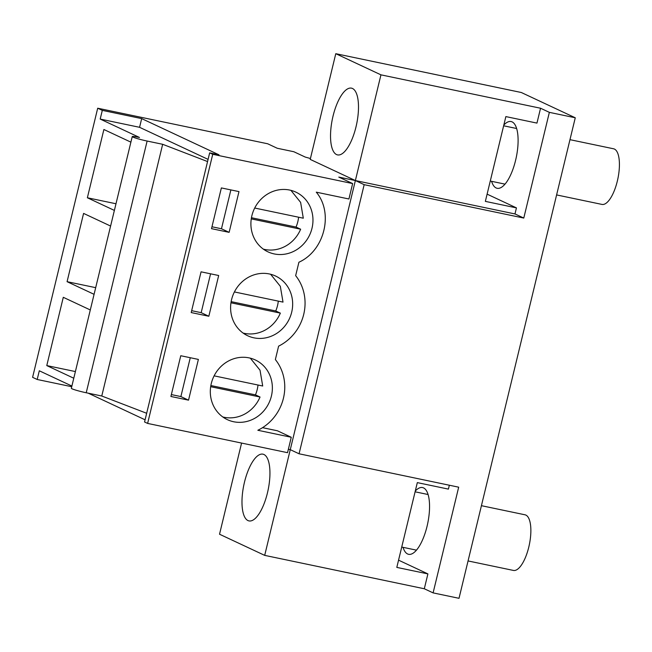 <?xml version="1.0" encoding="UTF-8"?>
<svg xmlns="http://www.w3.org/2000/svg" width="652" height="652" viewBox="0 0 652 652"><rect width="100%" height="100%" fill="white"/><g stroke="black" fill="none" stroke-linecap="round" stroke-linejoin="round"><path stroke-width="0.98" d="M299.072 453.784L458.682 487.183L433.107 592.888L459.016 598.308L575.268 117.776L521.307 92.502L335.78 53.692L310.213 159.398L364.175 184.671L299.072 453.784L290.27 449.668L264.696 555.374L424.305 588.764L433.107 592.888M449.35 485.227L448.413 489.114L417.321 482.61L396.807 567.395L427.899 573.899L424.305 588.764M427.899 573.899L398.559 560.158M415.275 491.062A34.091 12.388 101.8 0 1 422.553 487.557A34.091 12.388 101.8 0 1 423.564 487.9A34.091 12.388 101.8 0 1 427.386 524.893A34.091 12.388 101.8 0 1 408.592 554.306A34.091 12.388 101.8 0 1 407.582 553.964A34.091 12.388 101.8 0 1 403.05 547.338M335.78 53.692L380.947 74.841L540.557 108.232L549.359 112.356L575.268 117.776M549.359 112.356L523.784 218.061L364.175 184.671M212.731 154.296L147.621 423.417L144.557 421.983L209.667 152.861L212.731 154.296L352.642 183.571L338.787 177.083L355.373 180.555L290.27 449.668L288.363 449.269M241.582 443.067L219.528 534.224L264.696 555.374M247.972 520.573A34.091 12.388 101.8 0 1 244.15 483.58A34.091 12.388 101.8 0 1 262.943 454.167A34.091 12.388 101.8 0 1 263.954 454.509A34.091 12.388 101.8 0 1 267.776 491.502A34.091 12.388 101.8 0 1 248.982 520.907A34.091 12.388 101.8 0 1 247.972 520.573M262.544 427.671L277.41 430.776L291.265 437.272L287.54 452.684L147.621 423.417M145.086 419.806L88.232 393.18M207.564 161.566L162.666 144.296L101.769 396.008L86.219 392.757A11.361 0.905 13.6 0 1 71.345 388.299L132.242 136.578A11.361 0.905 13.6 0 1 139.463 137.458L100.196 119.071L102.299 110.367L97.702 108.216L32.6 377.329L37.197 379.48L71.728 386.709M352.642 183.571L348.918 198.99L316.269 192.161C333.873 212.984 324.484 250.751 298.909 262.234L295.658 275.666A45.461 42.201 -64.9 0 1 278.608 346.139L275.364 359.57A45.461 42.201 115.1 0 1 257.842 430.271L291.265 437.272M310.425 158.517L305.234 157.067L293.832 151.729L277.247 148.257L267.679 143.774L97.702 108.216M188.526 400.157L170.905 396.473L180.767 355.731L198.387 359.415L188.526 400.157L180.873 396.571L171.362 394.582M208.827 316.253L218.681 275.511L201.06 271.827L191.207 312.569L208.827 316.253L201.175 312.667L210.572 273.816M269.366 273.962A32.959 30.595 -64.9 0 1 275.617 276.049A32.959 30.595 -64.9 0 1 290.686 315.584A32.959 30.595 -64.9 0 1 253.913 337.834A32.959 30.595 -64.9 0 1 247.662 335.747A32.959 30.595 -64.9 0 1 232.585 296.212A32.959 30.595 -64.9 0 1 269.366 273.962M229.129 232.348L238.982 191.606L221.362 187.923L211.509 228.665L229.129 232.348L221.468 228.762L230.873 189.911M274.207 253.93A32.959 30.595 -64.9 0 1 267.956 251.843A32.959 30.595 -64.9 0 1 252.886 212.307A32.959 30.595 -64.9 0 1 289.659 190.058A32.959 30.595 -64.9 0 1 295.918 192.144A32.959 30.595 -64.9 0 1 310.988 231.68A32.959 30.595 -64.9 0 1 274.207 253.93M233.612 421.738A32.959 30.595 -64.9 0 1 227.361 419.652A32.959 30.595 -64.9 0 1 212.291 380.116A32.959 30.595 -64.9 0 1 249.064 357.875A32.959 30.595 -64.9 0 1 255.315 359.961A32.959 30.595 -64.9 0 1 270.393 399.489A32.959 30.595 -64.9 0 1 233.612 421.738M37.197 379.48L39.299 370.784L71.891 386.049M73.782 378.233L46.773 365.585L75.396 371.567M90.302 309.961L63.293 297.312L46.773 365.585M94.084 294.329L67.074 281.68L95.697 287.662M110.595 226.057L83.586 213.408L67.074 281.68M130.897 142.152L103.888 129.504L87.368 197.768L115.991 203.758M114.377 210.417L87.368 197.768M190.27 357.72L180.873 396.571M146.667 413.278L101.769 396.008M132.242 136.578A11.361 0.905 13.6 0 0 147.116 141.044L162.666 144.296M380.947 74.841L355.373 180.555L514.982 213.946L523.784 218.061M540.557 108.232L536.955 123.098L505.862 116.594L485.357 201.378L516.449 207.89L487.101 194.141M516.449 207.89L514.982 213.946M503.817 125.054A34.091 12.388 101.8 0 1 511.103 121.549A34.091 12.388 101.8 0 1 512.113 121.883A34.091 12.388 101.8 0 1 515.936 158.876A34.091 12.388 101.8 0 1 497.142 188.289A34.091 12.388 101.8 0 1 496.131 187.955A34.091 12.388 101.8 0 1 491.6 181.329M352.504 88.493A34.091 12.388 101.8 0 1 356.326 125.486A34.091 12.388 101.8 0 1 337.532 154.899A34.091 12.388 101.8 0 1 336.522 154.557A34.091 12.388 101.8 0 1 332.699 117.564A34.091 12.388 101.8 0 1 351.493 88.15A34.091 12.388 101.8 0 1 352.504 88.493M102.299 110.367L141.68 118.607L218.99 154.817L209.667 152.861M100.196 119.071L139.577 127.311L141.68 118.607M139.577 127.311L208.086 159.39M211.965 226.774L221.468 228.762M191.664 310.678L201.175 312.667M222.788 416.962A32.959 30.595 115.1 0 0 224.043 417.256A32.959 30.595 115.1 0 0 260.042 397.019L255.454 394.867A32.959 30.595 115.1 0 0 258.005 385.03M214.109 375.845L262.707 386.008L260.018 370.189L250.311 358.16M210.669 386.693L260.042 397.019M210.857 385.544L255.454 394.867M243.082 333.058A32.959 30.595 115.1 0 0 244.345 333.351A32.959 30.595 115.1 0 0 280.344 313.115L275.747 310.963A32.959 30.595 115.1 0 0 278.306 301.126M234.41 291.941L283.009 302.104L280.319 286.285L270.613 274.256M230.963 302.789L280.344 313.115M231.15 301.64L275.747 310.963M263.384 249.154A32.959 30.595 115.1 0 0 264.639 249.447A32.959 30.595 115.1 0 0 300.645 229.211L296.049 227.059A32.959 30.595 115.1 0 0 298.608 217.214M254.712 208.037L303.302 218.2L300.621 202.381L290.914 190.351M251.264 218.885L300.645 229.211M251.452 217.727L296.049 227.059M481.421 505.683L525.031 514.803A28.411 10.318 101.8 0 1 530.85 532.089A28.411 10.318 101.8 0 1 513.401 570.427L468.054 560.94M569.97 139.667L613.581 148.786A28.411 10.318 101.8 0 1 619.4 166.073A28.411 10.318 101.8 0 1 601.943 204.41L556.604 194.924M86.227 392.765L147.124 141.044M401.722 547.061L416.457 550.141M415.096 491.804L428.095 494.526M490.271 181.044L505.007 184.133M503.637 125.787L516.637 128.509"/></g></svg>

